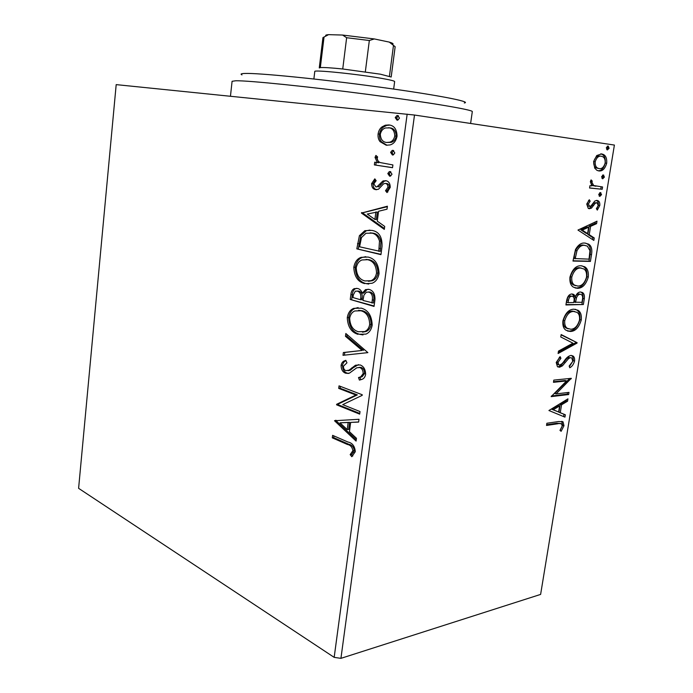<?xml version="1.0" encoding="UTF-8"?>
<svg xmlns="http://www.w3.org/2000/svg" width="693" height="693" viewBox="0 0 693 693"><rect width="100%" height="100%" fill="white"/><g stroke="black" fill="none" stroke-linecap="round" stroke-linejoin="round"><path stroke-width="1.04" d="M380.119 141.701C378.456 139.709 377.789 137.119 378.101 133.922C378.621 130.76 379.929 128.413 382.042 126.88L385.256 125.216L388.886 124.939C394.118 125.468 396.846 129.244 397.063 136.261C395.98 141.095 393.633 143.988 390.012 144.932L386.209 145.218L380.119 141.701L381.557 141.874C379.903 139.891 379.227 137.301 379.539 134.104L378.101 133.922M392.533 167.706L374.367 164.908L374.731 162.188L377.364 162.586L375.034 157.406L375.918 155.423L377.65 156.999L377.174 158.177C377.529 160.629 378.647 162.11 380.544 162.63L392.905 164.943L392.533 167.706M371.604 183.636L374.818 178.846L376.143 180.691L373.813 183.844L375.875 186.885L376.992 186.798L382.787 181.098L385.724 180.674C388.66 181.142 390.168 183.376 390.246 187.37L387.006 192.576L385.525 190.714L387.95 187.283C387.915 185.04 387.084 183.749 385.455 183.428L383.627 183.784L378.482 189.232L375.606 189.613C372.981 189.198 371.656 187.205 371.604 183.636L373.042 183.758L375.415 179.669M382.034 246.5L380.942 254.652L356.817 248.856L359.407 235.672L364.856 230.682L371.855 230.388C378.95 231.54 382.337 236.911 382.034 246.5M374.047 306.427L350.251 299.463L350.866 294.681C351.126 291.588 352.252 289.57 354.244 288.626L357.692 288.505C359.745 289.007 361.287 290.549 362.318 293.122L365.532 289.596L369.161 289.414C373.146 290.566 375.078 293.936 374.965 299.506L374.047 306.427M367.879 352.624L343 355.31L343.364 352.529L362.136 350.45L345.469 336.313L345.833 333.506L367.879 352.624M360.031 411.564L359.684 414.137L336.581 404.816L336.651 404.279L355.916 395.036L338.712 388.392L339.042 385.862L362.266 394.767L362.188 395.348L342.723 404.625L360.031 411.564M347.401 444.473L332.293 437.837L332.623 435.343L347.973 442.039C352.304 442.862 354.755 446.067 355.318 451.663L351.793 456.704L350.173 454.617L352.919 450.623C352.174 447.002 350.329 444.949 347.401 444.473L348.83 444.274L333.723 437.647L332.293 437.837M334.173 657.362L78.604 488.322L116.19 84.624L414.501 115.038L340.93 658.35L334.173 657.362L407.163 114.12M334.511 420.738L359 419.282L358.627 422.08L350.667 422.401L349.437 431.696L356.462 438.297L356.089 441.077L334.511 420.738L335.975 420.261M365.627 374.402C365.124 376.949 363.972 378.569 362.17 379.27L359.416 380.093L358.498 377.546L360.672 376.862L363.149 373.709C363.158 370.478 362.023 368.416 359.754 367.533L356.782 367.784L349.35 373.198L345.66 373.215C342.689 372.158 341.164 369.534 341.086 365.341C341.649 362.881 342.836 361.356 344.646 360.784L345.798 360.317L346.959 362.82L343.425 366.225C343.425 368.555 344.248 370.027 345.902 370.625L349.081 370.166L355.474 365.237L360.126 364.951C363.678 366.268 365.506 369.421 365.627 374.402M357.978 334.329C351.282 332.319 347.713 326.741 347.28 317.585C348.163 312.742 350.32 309.676 353.751 308.359L361.304 308.151C368.139 310.022 371.769 315.687 372.193 325.13C371.301 329.816 369.196 332.813 365.878 334.113L359.416 334.26C352.711 332.259 349.151 326.68 348.709 317.541L347.28 317.585M364.657 283.61C357.857 281.921 354.244 276.481 353.802 267.273C354.825 261.98 357.25 258.671 361.079 257.346L368.026 257.051C374.956 258.584 378.638 264.111 379.071 273.614C378.04 278.733 375.675 281.956 371.985 283.29L366.086 283.602C359.295 281.921 355.674 276.481 355.24 267.29L353.802 267.273M361.46 213.08L387.404 206.211L387.006 209.191L378.569 211.261L377.269 221.136L384.71 226.429L384.312 229.383L361.46 213.08L362.95 212.716L361.512 212.63M389.596 176.161L387.803 173.536L389.284 171.63L390.202 171.569L392.004 174.203L390.488 176.109L389.596 176.161M392.411 154.989L390.609 152.382L392.16 150.433L393.026 150.364L394.828 152.971L393.26 154.929L392.411 154.989M397.046 120.184L395.227 117.628L396.881 115.584L397.661 115.523L399.489 118.079L397.817 120.123L397.046 120.184M594.707 168.13L593.615 161.564L596.734 155.544L601.619 153.898L603.386 154.47C605.933 155.752 607.033 158.68 606.687 163.245C605.024 168.841 602.408 171.396 598.847 170.928L596.924 170.322L594.707 168.13M602.208 189.276L589.57 188.011L589.942 185.689L591.822 185.88L590.367 181.618L591.094 179.894L592.281 181.15L591.883 182.164L593.667 185.525L602.581 186.98L602.208 189.276L589.578 187.942M586.746 204.045L589.293 199.74L590.167 201.187L588.34 204.028L589.7 206.393L590.947 205.934L594.871 200.987L596.942 200.407L598.12 200.771C599.436 201.507 599.991 203.101 599.774 205.535L597.314 210.092L596.37 208.688L598.198 205.665L597.236 202.893L595.348 203.144L591.467 208.117L589.388 208.706L588.236 208.359L586.746 204.045M591.519 254.634L590.41 261.417L572.981 261.053L575.493 249.489C578.274 244.733 581.427 242.602 584.944 243.087L588.53 244.109C591.38 245.746 592.376 249.255 591.519 254.634L590.107 254.357L588.998 261.131L590.41 261.417M583.367 304.522L565.921 304.955L566.588 300.805C567.454 296.344 569.274 294.066 572.063 293.971L573.882 294.482L575.346 296.656C576.741 293.555 578.473 292.004 580.535 292.004L582.518 292.541C584.112 293.589 584.71 295.66 584.312 298.761L583.367 304.522L565.982 304.582M577.061 343.078L558.099 353.508L558.489 351.091L572.938 343.165L560.758 336.98L561.157 334.546L577.122 342.714L575.684 342.697L558.307 352.243M569.005 392.385L568.65 394.542L551.16 396.63L566.562 380.942L553.464 382.319L553.82 380.111L571.301 378.317L556.055 393.901L569.005 392.385M558.237 423.7L546.517 425.441L546.872 423.258L558.757 421.517L563.028 421.812L563.981 425.719L561.139 431.28L559.987 430.396L562.214 426.013L561.564 423.83L556.886 423.232L546.63 424.748M340.93 658.35L540.618 594.412L614.396 145.062L414.501 115.038M548.925 410.516L567.939 398.856L567.558 401.204L561.555 404.79L560.265 412.69L565.341 414.795L564.96 417.125L548.925 410.516M574.558 361.053C573.613 364.379 572.011 366.614 569.759 367.758L569.17 366.06L572.773 361.365L571.829 357.995L570.495 357.631L568.676 358.489L562.387 365.869L559.52 367.247L557.467 366.727L556.21 362.465L560.117 356.644L560.923 358.29L558.03 362.335L558.731 364.778L559.805 365.038L562.292 363.513L564.483 360.646C566.467 357.666 568.598 355.933 570.876 355.44L572.964 355.968C574.28 356.843 574.809 358.532 574.558 361.053L573.18 360.655L569.369 366.649M570.46 331.462L566.077 330.284C563.565 328.733 562.508 325.597 562.898 320.876C565.263 313.115 568.962 309.225 573.986 309.208L578.005 310.273C580.63 311.859 581.722 315.081 581.28 319.941C578.993 327.442 575.389 331.28 570.46 331.462L567.446 331.011M577.468 288.305L573.483 287.179C570.729 285.585 569.551 282.242 569.941 277.157C572.314 269.343 576.013 265.54 581.037 265.765L584.658 266.77C587.517 268.408 588.729 271.838 588.296 277.053C585.992 284.598 582.38 288.349 577.468 288.305L575.017 287.916M577.971 230.067L596.994 221.188L596.586 223.657L590.583 226.36L589.232 234.667L594.247 237.968L593.849 240.419L577.971 230.067M599.817 196.405L598.7 194.361L600.441 192.593L601.559 194.629L599.817 196.405M602.693 178.82L601.576 176.741L603.317 174.982L604.426 177.061L602.693 178.82M607.406 149.957L606.297 147.817L608.038 146.093L609.138 148.233L607.406 149.957M563.028 421.812L561.676 421.353L562.629 425.259L563.981 425.719M562.629 425.259L560.065 430.457M560.654 423.518L556.886 423.232M566.354 399.8L566.198 400.762L567.558 401.204M566.198 400.762L560.195 404.348L561.555 404.79M560.195 404.348L558.913 412.231L560.265 412.69M558.913 412.231L565.341 414.795M563.981 414.336L563.617 416.58M559.615 405.951L558.255 405.5L551.871 409.312L558.636 412.006L559.615 405.951L553.231 409.771L558.636 412.006M551.871 409.312L553.231 409.771M567.541 392.55L567.29 394.109L568.65 394.542M567.29 394.109L551.403 395.998M553.56 381.739L565.193 380.526L566.562 380.942M570.036 378.447L571.223 378.811M569.767 378.473L554.686 393.459L556.055 393.901M569.118 357.233L567.298 358.09L568.676 358.489M567.298 358.09L561.009 365.462L562.387 365.869M561.009 365.462L558.142 366.831L559.52 367.247M558.142 366.831L557.648 366.848M559.277 357.363L560.923 358.29M559.537 357.891L556.652 361.928L558.03 362.335M556.652 361.928L557.354 364.371L558.246 364.639M571.353 355.431L571.586 355.578C572.903 356.445 573.44 358.142 573.18 360.655M561.105 334.858L577.122 342.714M575.346 309.277L576.611 309.927C579.235 311.512 580.327 314.735 579.894 319.586L581.28 319.941M579.894 319.586C577.607 327.079 574.003 330.907 569.074 331.089M574.61 311.478L572.227 311.088C568.243 311.122 565.28 314.206 563.34 320.339C563.045 324.133 563.903 326.663 565.912 327.945L568.251 328.829M573.622 311.443C569.637 311.469 566.675 314.561 564.743 320.703C564.44 324.497 565.297 327.035 567.298 328.317L570.815 329.244C574.748 329.132 577.65 326.082 579.513 320.088C579.876 316.216 579.027 313.634 576.974 312.344L572.227 311.088M563.34 320.339L564.743 320.703M572.184 293.979L573.943 296.327L575.346 296.656M580.743 292.004L581.115 292.212C582.718 293.26 583.315 295.331 582.908 298.423L584.312 298.761M582.908 298.423L581.973 304.184M579.816 294.153L578.768 293.91C577.26 293.953 576.039 295.14 575.095 297.462L574.133 302.157L581.973 302.347L582.38 299.8C582.926 297.245 582.596 295.504 581.375 294.577L580.171 294.239C578.664 294.282 577.434 295.469 576.498 297.799L575.536 302.494M571.456 296.162L570.322 295.894C568.667 295.928 567.584 297.297 567.073 299.982L566.701 302.321L568.104 302.659L573.743 302.529L573.925 301.386C574.428 299.064 574.125 297.462 573.016 296.587L571.725 296.223C570.07 296.266 568.988 297.635 568.477 300.32L568.104 302.659M567.073 299.982L568.477 300.32M570.322 295.894L571.725 296.223M575.095 297.462L576.498 297.799M578.768 293.91L580.171 294.239M581.825 265.817L583.246 266.476C586.105 268.113 587.317 271.535 586.893 276.75L588.296 277.053M586.893 276.75C584.589 284.277 580.977 288.028 576.065 287.976M581.219 268.061L579.253 267.723C575.277 267.567 572.314 270.573 570.365 276.75C570.07 280.83 571.023 283.524 573.215 284.84L575.684 285.698M580.665 268.026C576.689 267.87 573.726 270.885 571.777 277.061C571.482 281.141 572.427 283.844 574.627 285.161L577.823 286.053C581.756 286.122 584.658 283.142 586.529 277.122C586.893 272.955 585.949 270.209 583.705 268.893L579.253 267.723M570.365 276.75L571.777 277.061M588.998 261.131L573.024 260.793M585.516 243.13L587.11 243.832C589.96 245.478 590.964 248.978 590.107 254.357M584.935 245.391L583.151 245.088C580.266 244.681 577.728 246.483 575.545 250.468L573.752 258.515L589.024 259.139L589.96 250.675L587.395 246.136L584.571 245.365C581.687 244.958 579.149 246.76 576.966 250.753L575.173 258.81M575.545 250.468L576.966 250.753M583.151 245.088L584.571 245.365M595.408 221.899L595.157 223.406L596.586 223.657M595.157 223.406L589.154 226.109L590.583 226.36M589.154 226.109L587.803 234.407L589.232 234.667M587.803 234.407L592.827 237.699L594.247 237.968M592.827 237.699L592.524 239.561M588.652 227.226L587.222 226.975L580.838 229.851L586.183 233.35L587.612 233.61L588.652 227.226L582.267 230.111L587.612 233.61M580.838 229.851L582.267 230.111M588.487 200.572L590.167 201.187M588.729 200.961L586.902 203.803L588.34 204.028M586.902 203.803L587.725 206.003L589.7 206.393M596.413 200.407L596.682 200.546C597.998 201.282 598.553 202.867 598.336 205.31L599.774 205.535M598.336 205.31L596.647 209.104M595.348 203.144L593.91 202.919L596.63 202.702M593.91 202.919L592.212 205.249L593.65 205.474M592.212 205.249L590.029 207.883L591.467 208.117M590.029 207.883L588.444 208.463M588.868 208.619L589.388 208.706M599.722 192.749L600.112 194.421L601.559 194.629M600.112 194.421L599.09 196.032M590.635 180.743L592.281 181.15M590.826 180.951L590.436 181.964L591.883 182.164M590.436 181.964L592.22 185.317L594.092 185.741M592.645 185.533L595.937 186.235M601.134 186.833L600.77 189.068M602.563 175.156L602.979 176.871L604.426 177.061M602.979 176.871L601.983 178.456M600.762 153.837L601.931 154.296C604.478 155.578 605.578 158.506 605.232 163.072L606.687 163.245M605.232 163.072C603.776 168.252 601.385 170.824 598.059 170.781M601.247 156.22L599.791 156.046C597.123 155.596 595.105 157.441 593.728 161.59C593.563 164.925 594.421 167.048 596.292 167.966L599.237 168.616C601.879 169.031 603.854 167.178 605.154 163.054C605.361 159.667 604.513 157.528 602.598 156.653L601.247 156.22C598.579 155.769 596.56 157.614 595.183 161.772C595.018 165.107 595.876 167.238 597.747 168.148L599.237 168.616M593.728 161.59L595.183 161.772M607.233 146.266L607.683 148.068L609.138 148.233M607.683 148.068L606.739 149.619M333.723 437.647L333.948 435.914M352.815 455.977L351.602 454.409L350.173 454.617M351.602 454.409L353.785 451.94L352.356 452.148M353.785 451.94L354.348 450.415L352.919 450.623M354.348 450.415C353.595 446.794 351.758 444.75 348.83 444.274M358.636 421.968L350.667 422.401M356.271 439.709L335.94 420.573M347.21 429.599L348.64 429.426L349.575 422.323L339.994 422.825L347.21 429.599L348.146 422.496L339.994 422.825M349.575 422.323L348.146 422.496M359.78 413.435L338.002 404.669L336.581 404.816M338.002 404.669L338.071 404.132L336.651 404.279M338.071 404.132L357.345 394.897L355.916 395.036M357.345 394.897L340.142 388.262L338.712 388.392M340.142 388.262L340.384 386.373M360.776 379.781L359.927 377.425L358.498 377.546M359.927 377.425L362.11 376.741L364.579 373.588L363.149 373.709M364.579 373.588C364.587 370.365 363.453 368.312 361.183 367.429L359.754 367.533M361.183 367.429L359.052 367.359M348.562 373.44L345.66 373.215M347.089 373.103C344.118 372.046 342.593 369.43 342.515 365.237L341.086 365.341M342.515 365.237C343.061 362.82 344.213 361.313 345.989 360.732M347.999 370.694L349.861 370.409L350.511 370.053L349.081 370.166M350.511 370.053L353.239 367.723L351.81 367.827M353.239 367.723L358.489 364.622M344.438 355.154L344.793 352.442L343.364 352.529M344.793 352.442L362.136 350.45M363.574 350.363L346.898 336.244L345.469 336.313M346.898 336.244L347.115 334.589M348.709 317.541C349.593 312.708 351.758 309.641 355.188 308.333L358.142 307.588M363.002 334.91L359.416 334.26M362.508 332.172L366.06 331.505C368.711 330.483 370.409 328.11 371.136 324.393C370.824 316.779 367.905 312.231 362.387 310.733L358.532 310.325M360.958 310.776L354.825 310.958C352.148 312.032 350.433 314.457 349.67 318.208C350.034 325.615 352.919 330.119 358.316 331.722L364.631 331.566C367.281 330.544 368.971 328.17 369.698 324.445C369.386 316.822 366.476 312.266 360.958 310.776L362.387 310.733M371.136 324.393L369.698 324.445M374.099 305.994L350.251 299.463M351.68 299.437L352.304 294.664C352.555 291.58 353.681 289.561 355.682 288.617L356.791 288.314M365.532 289.596L366.961 289.587L363.747 293.113L362.318 293.122M366.961 289.587L368.226 289.232M370.244 292.056L366.424 292.177L363.972 295.01L362.959 300.45L373.336 303.014L373.744 299.982C374.333 295.781 373.172 293.139 370.244 292.056L368.416 291.987M358.827 291.129L355.336 291.173L353.326 294.854L352.98 297.557L360.525 299.74L361.954 299.722L362.136 298.38C362.656 294.464 361.555 292.039 358.827 291.129L357.051 291.06M362.136 298.38L360.698 298.406C361.226 294.482 360.126 292.056 357.397 291.138M360.525 299.74L360.698 298.406M373.744 299.982L372.306 300.008C372.903 295.798 371.734 293.148 368.806 292.074M371.907 303.04L372.306 300.008M355.24 267.29C356.263 262.006 358.688 258.697 362.517 257.372L365.817 256.687M368.763 284.052L366.086 283.602M368.407 281.306L372.288 280.726C375.242 279.677 377.131 277.122 377.98 273.059C377.659 265.402 374.705 260.958 369.109 259.736L366.025 259.425M367.671 259.71L362.015 259.962C359.026 261.062 357.103 263.661 356.228 267.784C356.6 275.234 359.52 279.625 364.994 280.96L370.859 280.726C373.804 279.677 375.701 277.113 376.542 273.051C376.221 265.376 373.267 260.932 367.671 259.71L369.109 259.736M377.98 273.059L376.542 273.051M380.985 254.357L356.817 248.856M358.246 248.891L360.836 235.733L359.407 235.672M360.836 235.733L366.294 230.743L369.958 230.085M372.938 233.134L365.93 233.281L361.469 237.586L359.58 246.795L380.214 251.394L380.933 241.147C379.443 236.304 376.784 233.636 372.938 233.134L370.097 232.839M380.933 241.147L379.495 241.095C378.014 236.252 375.346 233.576 371.5 233.073M378.776 251.36L379.495 241.095M362.95 212.716L387.344 206.679M384.433 228.508L362.889 213.158M374.904 219.464L376.342 219.542L377.339 211.997L367.255 214.042L374.904 219.464L375.901 211.911M376.992 186.798L376.256 186.919M378.43 186.911L379.019 186.642L377.581 186.521M379.019 186.642L384.225 181.228L382.787 181.098M384.225 181.228L386.036 180.734M387.863 191.952L386.963 190.826L385.525 190.714M386.963 190.826L389.388 187.405L387.95 187.283M389.388 187.405C389.353 185.161 388.522 183.879 386.893 183.55L385.455 183.428M386.893 183.55L386.451 183.515M376.602 189.691L375.606 189.613M376.819 189.683C374.315 189.172 373.059 187.197 373.042 183.758M390.454 176.117L389.249 173.666L387.803 173.536M389.249 173.666L390.791 171.751M392.55 167.628L374.367 164.908M375.814 165.055L376.16 162.405M375.034 157.406L376.472 157.562L378.802 162.734L377.364 162.586M376.472 157.562L376.888 156.306M393.2 154.946L392.056 152.547L390.609 152.382M392.056 152.547L393.685 150.572M379.539 134.104C380.059 130.942 381.375 128.603 383.48 127.07L382.042 126.88M383.48 127.07L386.694 125.416L389.873 125.095M387.092 145.296L381.557 141.874M386.581 142.463L391.069 142.386C393.676 141.727 395.391 139.657 396.214 136.174C395.963 130.994 393.884 128.24 389.977 127.902L385.611 127.945C382.952 128.638 381.185 130.717 380.31 134.199C380.613 139.31 382.709 142.065 386.581 142.463L389.631 142.212C392.238 141.554 393.953 139.475 394.776 135.984C394.525 130.804 392.446 128.04 388.53 127.711M396.214 136.174L394.776 135.984M397.713 120.149L396.665 117.836L395.227 117.628M396.665 117.836L398.44 115.766M241.987 74.896C240.15 74.073 241.095 73.588 244.837 73.458C257.926 72.869 318.78 78.855 377.39 86.807C436.07 94.742 472.565 101.845 464.301 102.98M470.608 123.467L472.305 111.634C473.518 109.936 429.868 102.495 368.945 94.517C308.073 86.53 248.848 80.535 235.863 80.76L232.086 81.289L230.457 96.206M325.753 35.724C325.338 35.178 326.264 34.823 328.551 34.65L322.947 37.604L319.265 67.94L320.331 67.593C323.605 67.325 331.072 67.793 342.74 68.988L380.379 74.186L391.181 77.018L395.157 46.726L389.301 42.108C392.325 43.009 393.529 43.711 392.905 44.213M393.659 89.059L394.646 81.583C394.577 80.994 390.601 79.981 382.709 78.56C359.398 74.281 312.976 69.517 314.778 71.492L313.877 78.985M389.449 76.161L393.468 45.547M342.74 68.988L346.639 37.717L342.593 35.048L374.307 38.938L389.301 42.108M374.307 38.938L369.334 40.506L346.639 37.717M365.332 71.786L369.334 40.506M328.551 34.65L342.593 35.048M320.331 67.593L324.047 37.024M563.929 361.954L565.306 362.361M574.315 301.022L575.718 301.36M573.995 257.025L575.415 257.311M352.304 294.664L350.866 294.681M358.922 243.711L357.493 243.659M380.596 248.501L379.158 248.458M381.237 184.243L379.799 184.121M558.731 364.778L557.354 364.371M572.964 355.968L571.586 355.578M578.005 310.273L576.611 309.927M567.298 328.317L565.912 327.945M573.882 294.482L572.479 294.153M582.518 292.541L581.115 292.212M584.658 266.77L583.246 266.476M574.627 285.161L573.215 284.84M588.53 244.109L587.11 243.832M589.163 206.228L587.725 206.003M598.12 200.771L596.682 200.546M600.874 192.723L600.086 192.611M593.667 185.525L592.22 185.317M603.733 175.112L602.91 175.008M603.386 154.47L601.931 154.296M597.747 168.148L596.292 167.966M608.411 146.214L607.553 146.119M360.672 376.862L362.11 376.741M344.646 360.784L345.972 360.698M348.432 370.521L349.861 370.409M355.474 365.237L356.904 365.133M353.751 308.359L355.188 308.333M364.631 331.566L366.06 331.505M354.244 288.626L355.682 288.617M361.079 257.346L362.517 257.372M370.859 280.726L372.288 280.726M364.856 230.682L366.294 230.743M383.463 180.821L384.901 180.951M389.284 171.63L390.722 171.777M392.16 150.433L393.598 150.598M385.256 125.216L386.694 125.416M389.631 142.212L391.069 142.386M396.881 115.584L398.319 115.792"/></g></svg>
